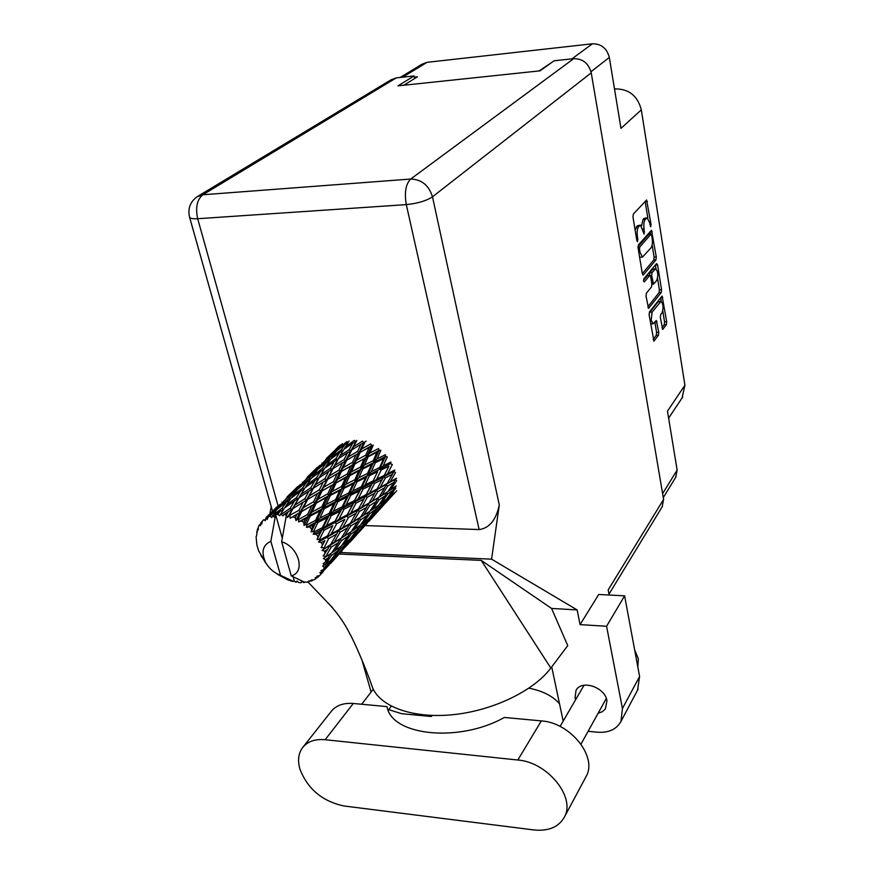 <?xml version="1.0" encoding="UTF-8"?>
<svg xmlns="http://www.w3.org/2000/svg" width="874" height="874" viewBox="0 0 874 874"><rect width="100%" height="100%" fill="white"/><g stroke="black" fill="none" stroke-linecap="round" stroke-linejoin="round"><path stroke-width="1.31" d="M660.853 301.333L658.035 301.858L649.906 312.193L649.065 314.301M652.113 312.116L651.174 320.135L653.075 323.839L656.352 320.474L658.767 332.339L658.428 335.31L653.927 341.057L649.131 314.902L649.48 311.887L662.099 296.067L666.709 321.796L666.381 324.724L662.711 329.367L660.34 317.568L660.678 314.618L662 312.892C663.661 307.921 663.333 304.076 661.028 301.333L652.113 312.116L649.906 312.193M643.548 281.057L644.291 281.963L649.655 275.485L650.693 276.774L651.862 283.897L651.512 286.88L646.399 293.172L646.039 296.188L648.552 308.358L661.214 292.593L661.552 289.665L657.576 264.898L656.549 263.609L643.799 278.948L643.548 281.057M682.081 397.921L684.921 385.205L641.308 109.851L620.977 128.358L609.32 57.455C606.917 48.299 601.279 43.744 592.397 43.787L427.069 62.327L421.967 64.239L400.172 77.458M403.788 85.237L417.39 76.825L414.352 77.152M551.92 62.316L539.105 70.936M643.384 274.917L655.959 259.895L656.298 256.967L651.491 230.266L638.435 244.884L638.075 247.899L642.314 273.606L643.384 274.917L642.827 274.939M649.644 222.728L650.66 226.759L651.097 224.607L646.607 199.982L633.355 214.032L632.984 217.058L636.873 240.601L637.419 241.672L637.889 239.454L637.386 236.428C636.829 231.992 637.212 228.78 638.555 226.792L640.555 225.153L644.116 234.123L644.083 228.944C643.526 224.552 643.909 221.384 645.22 219.44L647.164 217.845L649.644 222.728M675.689 477.368L677.142 470.059L667.463 411.184L684.921 385.205M614.498 88.973L615.394 88.886C629.083 88.995 637.725 95.976 641.308 109.851M646.946 217.855L644.062 218.402L646.279 218.271M641.592 225.842L643.002 219.571L644.062 218.402M640.336 225.164L637.408 225.721L639.637 225.601M635.125 230.026L637.408 225.721M647.842 218.15L645.132 201.402M642.324 273.628L653.774 260.004L654.113 257.065L652.157 244.906M650.431 234.221L650.027 231.741M651.665 235.237L650.933 234.287L639.735 247.047L639.484 249.156L640.008 252.324L642.477 257.12L651.054 247.79C652.332 245.802 652.703 242.666 652.168 238.351L651.665 235.237M649.087 234.385L650.933 234.287M637.987 246.599L648.737 234.407M639.56 256.901L640.478 257.218M657.576 264.898L655.391 264.997L656.013 268.842M657.554 278.391L659.378 289.742L661.552 289.665M647.798 306.829L659.04 292.67L659.378 289.742M649.885 275.332L647.448 275.583L643.482 280.346M656.724 280.456C658.417 275.463 658.067 271.552 655.686 268.733L652.015 272.622L651.665 275.594L653.555 284.137L656.724 280.456M655.5 268.744L652.703 269.247L654.899 269.148M649.426 275.354L649.819 272.721L652.703 269.247M653.184 339.429L656.243 335.365L656.582 332.393L654.899 322.124M661.989 327.75L664.229 324.778L664.557 321.851L662.787 310.904M661.257 301.388L660.657 297.684M293.14 576.785L294.287 580.871L295.423 582.073L297.182 581.068L298.777 582.543L301.213 582.674L302.022 581.33L303.759 582.619L305.037 582.073M396.239 485.933L390.602 489.855L396.654 480.678L395.288 479.171L396.512 478.187L390.154 481.869L395.496 472.605L393.868 471.392L394.72 470.059L387.619 473.686L392.328 464.509L390.536 463.668L390.951 462.062L383.183 465.809L387.324 456.916L385.489 456.501L385.445 454.731L377.109 458.784L380.824 450.329L379.054 450.372L378.551 448.548L369.789 453.049L373.242 445.172L371.658 445.664L370.729 443.916L361.716 448.985L365.081 441.785L363.781 442.703L362.492 441.13L353.413 446.843L356.865 440.376L355.937 441.654L354.363 440.354L345.416 446.767L349.119 441.02M348.234 442.364L346.891 441.643L338.227 448.744L342.357 443.664M336.381 451.148L345.143 444.112L341.341 449.782L332.349 456.687L336.381 451.148M347.863 442.932L345.143 444.112M341.341 449.782L342.925 450.853M343.963 449.334L345.416 446.767M334.316 452.066L325.718 459.637L338.555 447.062L334.316 452.066L335.365 452.503M323.697 461.953L332.415 454.447L328.274 459.921L319.327 467.284L323.697 461.953M338.555 447.062L340.095 446.406M334.644 453.475L332.415 454.447M328.274 459.921L329.64 460.653M337.462 450.263L338.227 448.744M331.213 458.795L332.349 456.687M317.142 467.503L307.309 477.117M311.155 473.413L319.775 465.46L315.274 470.736L306.37 478.57L311.155 473.413M321.84 463.165L322.506 463.362M326.483 458.326L327.16 458.031M321.337 464.771L319.775 465.46M315.274 470.736L316.333 471.173M325.248 460.587L325.718 459.637M318.518 468.868L319.327 467.284M256.541 536.035L257.448 529.098L258.256 529.884L258.311 526.956L259.294 525.077L260.463 525.678L260.9 522.728L261.807 523.93L262.386 521.046L263.926 519.626L265.248 520.762L265.74 518.282L279.702 504.691L274.654 510.547L266.253 517.954L267.138 519.56L268.263 516.851L272.393 513.322L270.274 515.988L271.628 517.637L276.796 509.629L286.519 501.752L281.941 508.318L273.18 515.103L273.944 517.058L275.594 514.644L279.888 511.421L277.954 514.404L275.594 514.644M256.082 536.658L256.869 544.928L258.628 550.751L265.871 563.348M294.287 580.871L292.735 581.483L287.524 579.768L277.255 574.152M293.456 581.396L280.051 575.114L287.819 579.746M282.269 538.166L275.649 514.633L270.853 541.323C262.856 544.939 261.009 551.789 265.303 561.862C268.668 568.089 273.584 572.514 280.051 575.114M273.18 515.103L272.546 515.256M270.274 515.988L268.263 516.851M297.586 486.643L293.413 490.86M307.943 476.833L307.266 477.138M302.36 482.229L303.038 482.437M305.889 479.564L306.37 478.57M293.435 490.817L287.273 496.727M258.278 528.125L257.448 529.098M257.459 531.414L256.65 531.971M343.744 449.487L352.768 443.151L349.261 449.553L340.062 455.747L343.744 449.487M349.261 449.553L350.725 451.006L355.937 441.654L352.768 443.151M351.84 449.902L360.962 444.254L357.575 451.377L348.344 456.894L353.413 446.843M330.547 459.309L339.625 452.481L335.856 458.664L326.603 465.329L330.547 459.309M335.856 458.664L337.462 459.986L340.751 454.535M342.816 451.028L339.625 452.481M330.427 468.278L320.9 474.724L324.811 468.18L334.163 461.581L330.427 468.278L331.912 469.764L340.062 455.747M317.36 469.808L326.428 462.51L322.386 468.464L313.089 475.631L317.36 469.808M329.236 461.264L326.428 462.51M322.386 468.464L323.981 469.546M325.073 467.994L326.603 465.329M304.25 481.006L313.253 473.238L308.883 478.985L299.596 486.632L304.25 481.006M315.547 472.222L313.253 473.238M308.883 478.985L310.248 479.728M311.898 477.816L313.089 475.631M291.239 492.903L300.175 484.655L295.401 490.216L286.191 498.333L291.239 492.903M301.792 483.934L300.175 484.655M295.401 490.216L296.461 490.664M298.733 488.282L299.596 486.632M277.145 506.647L272.743 511.093M287.917 496.443L287.218 496.76M282.029 502.146L282.706 502.342M285.678 499.382L286.191 498.333M272.764 511.039L266.341 517.211M262.342 521.254L260.9 522.728M260.518 524.072L259.294 525.077M338.391 458.697L347.655 452.568L344.116 459.495L334.72 465.449L338.391 458.697L334.163 461.581M365.081 441.785L366.173 441.13M357.575 451.377L358.711 453.071L363.781 442.703L360.962 444.254M360.175 452.361L369.199 447.357L365.747 455.168L356.679 460.063L360.175 452.361L358.711 453.071L361.716 448.985M344.116 459.495L345.438 461.101L350.725 451.006L347.655 452.568M346.738 460.183L356.013 454.731L352.495 462.379L343.165 467.666L346.738 460.183L345.438 461.101L348.344 456.894M324.942 478.646L315.208 484.884L319.13 477.805L328.711 471.436L324.942 478.646L326.297 480.285L334.72 465.449M311.177 478.373L320.55 471.294L316.563 477.75L306.971 484.699L311.177 478.373M316.563 477.75L318.202 479.105L321.37 473.916M323.85 469.753L320.55 471.294M310.762 487.823L300.907 494.531L305.07 487.692L314.76 480.809L310.762 487.823L312.28 489.342L320.9 474.724M297.51 489.298L306.905 481.705L302.601 487.965L292.987 495.394L297.51 489.298M309.8 480.383L306.905 481.705M302.601 487.965L304.218 489.058M305.354 487.484L306.971 484.699M283.93 500.911L293.26 492.849L288.617 498.89L279.003 506.833L283.93 500.911M295.631 491.778L293.26 492.849M288.617 498.89L290.004 499.644M291.719 497.677L292.987 495.394M281.362 503.937L279.702 504.691M274.654 510.547L275.725 511.006M278.085 508.559L279.003 506.833M262.866 520.576L263.926 519.626M266.996 516.916L266.275 517.244M333.038 468.65L342.499 462.75L338.872 470.179L329.323 475.937L333.038 468.65L328.711 471.436M365.747 455.168L366.479 456.982L371.658 445.664L369.199 447.357M368.183 456.72L376.923 452.273L373.242 460.685L364.513 465.066L368.183 456.72L366.479 456.982L369.789 453.049M352.495 462.379L353.446 464.16L358.711 453.071L356.013 454.731M355.052 463.668L364.13 458.828L360.459 467.12L351.392 471.84L355.052 463.668L353.446 464.16L356.679 460.063M338.872 470.179L340.041 471.905L345.438 461.101L342.499 462.75M341.516 471.195L350.867 465.951L347.197 474.079L337.801 479.214L341.516 471.195L340.041 471.905L343.165 467.666M319.36 489.811L309.462 495.82L313.416 488.216L323.216 482.055L319.36 489.811L320.55 491.57L329.323 475.937M319.13 477.805L314.76 480.809M304.928 498.661L294.833 505.172L299.017 497.765L308.948 491.122L304.928 498.661L306.315 500.332L315.208 484.884M290.944 498.289L300.656 490.915L296.406 497.699L286.464 504.932L290.944 498.289M296.406 497.699L298.078 499.076L301.126 494.171M304.065 489.298L300.656 490.915M290.223 508.231L281.242 514.371L280.543 514.349L284.443 508.056L294.472 500.9L290.223 508.231L291.785 509.782L300.907 494.531M289.512 500.365L286.519 501.752M281.941 508.318L283.58 509.433M284.771 507.827L286.464 504.932M274.829 512.197L272.393 513.322M327.619 479.356L337.211 473.675L333.475 481.629L323.806 487.189L327.619 479.356L323.216 482.055M373.242 460.685L373.526 462.51L379.054 450.372L376.923 452.273M375.361 462.707L383.653 458.686L379.556 467.568L371.33 471.567L375.361 462.707L373.526 462.51L377.109 458.784M360.459 467.12L360.995 468.977L366.479 456.982L364.13 458.828M362.786 468.945L371.494 464.607L367.495 473.446L358.864 477.707L362.786 468.945L360.995 468.977L364.513 465.066M347.197 474.079L347.961 475.926L353.446 464.16L350.867 465.951M349.676 475.674L358.755 470.988L354.844 479.728L345.787 484.327L349.676 475.674L347.961 475.926L351.392 471.84M333.475 481.629L334.458 483.442L340.041 471.905L337.211 473.675M336.086 482.951L345.481 477.892L341.603 486.49L332.186 491.472L336.086 482.951L334.458 483.442L337.801 479.214M313.613 501.742L303.573 507.565L307.648 499.404L317.579 493.449L313.613 501.742L314.618 503.588L320.55 491.57L323.806 487.189M313.416 488.216L308.948 491.122M298.974 510.307L289.218 515.627L292.932 508.646L303.07 502.222L298.974 510.307L300.197 512.098L309.462 495.82M299.017 497.765L294.472 500.9M286.475 514.994L283.919 514.589L288.289 511.683L286.475 514.994L287.47 517.506L294.833 505.172M283.405 509.706L279.888 511.421M277.954 514.404L279.691 515.736L280.543 514.349M322.036 490.86L331.749 485.354L327.826 493.821L318.103 499.196L322.036 490.86L317.579 493.449M379.556 467.568L379.371 469.272L385.489 456.501L383.653 458.686M381.217 469.928L388.93 466.181L384.298 475.358L376.694 479.149L381.217 469.928L379.371 469.272L383.183 465.809M367.495 473.446L367.561 475.238L373.526 462.51L371.494 464.607M369.429 475.674L377.612 471.676L373.143 480.908L365.081 484.884L369.429 475.674L367.561 475.238L371.33 471.567M354.844 479.728L355.139 481.574L360.995 468.977L358.755 470.988M357.007 481.793L365.627 477.532L361.301 486.742L352.768 490.969L357.007 481.793L355.139 481.574L358.864 477.707M341.603 486.49L342.149 488.369L347.961 475.926L345.481 477.892M343.974 488.358L352.998 483.792L348.792 492.947L339.811 497.47L343.974 488.358L342.149 488.369L345.787 484.327M327.826 493.821L328.613 495.7L334.458 483.442L331.749 485.354M330.361 495.449L339.789 490.511L335.638 499.6L326.253 504.44L330.361 495.449L328.613 495.7L332.186 491.472M307.615 514.436L298.733 519.396L298.012 519.025L301.705 511.388L311.756 505.631L307.615 514.436L308.424 516.348L314.618 503.588L318.103 499.196M307.648 499.404L303.07 502.222M295.292 517.747L292.714 516.72L297.084 514.109L295.292 517.747L295.936 520.533L300.197 512.098L303.573 507.565M281.242 514.371L282.903 515.846L283.919 514.589M292.932 508.646L288.289 511.683M287.47 517.506L289.218 515.627M316.268 503.107L326.013 497.776L321.894 506.734L312.116 511.978L316.268 503.107L311.756 505.631M289.95 515.824L290.201 518.26L292.714 516.72M286.41 514.983L281.657 541.771L291.261 575.846C305.856 572.415 298.842 546.884 281.657 541.771M291.261 575.846L304.086 581.975L306.872 582.248L309.604 580.926M319.698 575.507L323.336 571.465L319.698 575.507L316.836 576.217L318.092 577.059L317.633 577.452L315.153 577.648L315.831 578.785L313.995 579.855L311.078 580.052L311.909 580.828L311.33 581.046L308.926 580.882L309.079 581.767M322.288 572.022L329.651 562.834L335.332 557.59L322.288 572.022L319.829 572.623L321.042 573.89M323.599 569.433L324.363 567.39L326.952 565.183L323.599 569.433L320.944 570.678L322.593 571.498M324.975 565.085L331.519 555.449L337.932 550.653L330.459 560.649L322.637 566.112L324.363 567.39M325.445 562.026L325.565 559.666L328.482 557.623L325.445 562.026L323.096 563.774L325.095 564.451M325.489 557.077L331.202 547.19L338.391 542.678L331.661 552.947L323.369 558.519L325.565 559.666M325.084 553.723L324.56 551.199L327.805 549.254L323.162 555.93L325.434 556.377M323.784 548.49L328.69 538.581L336.665 534.167L330.645 544.513L321.982 550.314L324.56 551.199M322.517 545.059L321.37 542.546L324.953 540.613L321.097 547.637L323.544 547.769M319.96 539.892L319.556 539.192L324.145 530.168L332.83 525.678L327.477 535.904L319.96 539.892L318.54 542.033L321.37 542.546M317.907 536.603L316.213 534.254L320.081 532.255L317.033 539.444L319.556 539.192M314.247 531.829L313.7 531.206L317.841 522.51L327.138 517.747L322.353 527.667L314.247 531.829L313.253 534.2L316.213 534.254M311.548 528.912L309.407 526.88L313.515 524.739L311.548 528.912L311.21 531.873L313.7 531.206M307.014 524.848L306.359 524.334L310.194 516.108L319.96 510.919L315.58 520.358L307.014 524.848L306.457 527.35L309.407 526.88M303.835 522.488L301.399 520.904L305.682 518.555L303.835 522.488L304.021 525.438L306.359 524.334M298.733 519.396L298.602 521.92L301.399 520.904M295.936 520.533L298.012 519.025M384.298 475.358L388.93 466.181M385.401 477.903L392.415 474.243L387.149 483.551L380.266 487.31L385.401 477.903L383.653 476.843L387.619 473.686M373.143 480.908L377.612 471.676M374.553 483.398L382.091 479.597L377.022 489.036L369.636 492.892L374.553 483.398L372.728 482.535L376.694 479.149M361.301 486.742L361.126 488.479L367.561 475.238L365.627 477.532M363.005 489.145L371.035 485.157L366.162 494.673L358.264 498.704L363.005 489.145L361.126 488.479L365.081 484.884M348.792 492.947L348.868 494.771L355.139 481.574L352.998 483.792M350.769 495.219L359.258 491.013L354.571 500.562L346.17 504.79L350.769 495.219L348.868 494.771L352.768 490.969M335.638 499.6L335.955 501.479L342.149 488.369L339.789 490.511M337.845 501.709L346.803 497.197L342.247 506.767L333.376 511.235L337.845 501.709L335.955 501.479L339.811 497.47M321.894 506.734L322.462 508.646L328.613 495.7L326.013 497.776M324.32 508.646L333.693 503.817L329.247 513.333L319.906 518.118L324.32 508.646L322.462 508.646L326.253 504.44M304.021 525.438L308.424 516.348L312.116 511.978M301.705 511.388L297.084 514.109M387.149 483.551L390.154 481.869M379.687 484.12L383.653 476.843L393.868 471.392L392.415 474.243M377.022 489.036L376.17 490.38L380.266 487.31M366.162 494.673L372.728 482.535L383.653 476.843L382.091 479.597M367.298 497.262L374.629 493.362L369.112 503.009L361.934 507.007L367.298 497.262L365.529 496.181L369.636 492.892M354.571 500.562L361.126 488.479L372.728 482.535L371.035 485.157M356.024 503.096L363.857 499.065L358.569 508.832L350.856 512.94L356.024 503.096L354.167 502.2L358.264 498.704M342.247 506.767L342.084 508.526L348.868 494.771L361.126 488.479L359.258 491.013M343.995 509.214L352.353 504.975L347.24 514.841L339.025 519.101L343.995 509.214L342.084 508.526L346.17 504.79M329.247 513.333L329.334 515.179L335.955 501.479L348.868 494.771L346.803 497.197M331.268 515.649L340.095 511.181L335.168 521.09L326.428 525.58L331.268 515.649L329.334 515.179L333.376 511.235M315.58 520.358L315.918 522.259L322.462 508.646L335.955 501.479L333.693 503.817M317.841 522.51L315.918 522.259L319.906 518.118M310.194 516.108L308.424 516.348L322.462 508.646L319.96 510.919M298.602 521.92L308.424 516.348L305.682 518.555M377.83 491.625L384.647 487.823L378.901 497.295L372.258 501.206L377.83 491.625L376.17 490.38L374.629 493.362M387.619 486.108L393.901 482.372L387.936 491.614L381.796 495.525L387.619 486.108L386.089 484.72L384.647 487.823M388.067 491.428L390.602 489.855M360.984 504.418L365.529 496.181L395.288 479.171L393.901 482.372M378.901 497.295L381.796 495.525M369.112 503.009L372.258 501.206M358.569 508.832L357.706 510.187L361.934 507.007M347.24 514.841L354.167 502.2L365.529 496.181L363.857 499.065M348.42 517.474L356.057 513.322L350.299 523.318L342.816 527.557L348.42 517.474L346.607 516.37L350.856 512.94M335.168 521.09L342.084 508.526L354.167 502.2L352.353 504.975M336.665 523.679L344.826 519.385L339.287 529.513L331.246 533.894L336.665 523.679L334.764 522.761L339.025 519.101M322.353 527.667L322.2 529.447L329.334 515.179L342.084 508.526L340.095 511.181M324.145 530.168L322.2 529.447L326.428 525.58M311.21 531.873L315.918 522.259L329.334 515.179L327.138 517.747M306.457 527.35L315.918 522.259L313.515 524.739M359.411 511.465L366.501 507.433L360.536 517.222L353.577 521.396L359.411 511.465L357.706 510.187L356.057 513.322M369.615 505.609L376.191 501.621L369.975 511.192L363.562 515.343L369.615 505.609L368.052 504.189L366.501 507.433M379.054 499.819L385.117 495.842L378.671 505.15L372.772 509.302L379.054 499.819L377.655 498.289L376.191 501.621M387.761 494.029L393.311 490.03L386.647 499.032L381.228 503.26L387.761 494.029L386.614 492.488M393.923 492.816L388.985 497.109L395.725 488.205L394.928 486.873M387.455 497.962L388.985 497.109M394.403 487.244L393.311 490.03M379.13 504.495L381.228 503.26M386.472 492.575L385.117 495.842M370.128 510.962L372.772 509.302M360.536 517.222L363.562 515.343M350.299 523.318L353.577 521.396M341.395 525.711L344.826 519.385M339.287 529.513L338.424 530.879L342.816 527.557M327.477 535.904L332.83 525.678M328.69 538.581L326.843 537.444L331.246 533.894M317.033 539.444L322.2 529.447L320.081 532.255M340.161 532.19L347.579 527.885L341.341 538.034L334.065 542.492L340.161 532.19L338.424 530.879L336.665 534.167M350.824 525.951L357.706 521.702L351.228 531.621L344.52 536.024L350.824 525.951L349.229 524.509L347.579 527.885M360.711 519.779L367.047 515.562L360.35 525.187L354.156 529.611L360.711 519.779L359.28 518.216L357.706 521.702M369.811 513.628L375.634 509.378L368.708 518.708L363.038 523.176L369.811 513.628L368.642 512.077M378.158 507.444L383.5 503.129L376.355 512.109L371.177 516.654L378.158 507.444L377.349 506.101M385.816 501.141L390.689 496.738L378.606 510.012L385.816 501.141L385.325 500.092M389.061 499.152L385.401 503.195L392.797 494.706L392.568 494.029M391.301 495.132L390.689 496.738M377.634 510.536L378.606 510.012M384.396 500.824L383.5 503.129M369.582 517.55L371.177 516.654M376.792 506.505L375.634 509.378M360.853 524.476L363.038 523.176M368.467 512.186L367.047 515.562M351.403 531.359L354.156 529.611M341.341 538.034L340.128 538.952M341.537 540.624L348.18 536.133L341.221 546.108L334.72 550.817L341.537 540.624L340.084 539.029L344.52 536.024M330.645 544.513L334.065 542.492M321.097 547.637L324.953 540.613M351.075 534.09L357.193 529.568L349.993 539.225L344.05 543.967L351.075 534.09L349.884 532.517M359.859 527.503L365.452 522.936L358.056 532.222L352.593 537.051L359.859 527.503L359.028 526.148M367.888 520.838L373.012 516.163L360.416 530.015L367.888 520.838L367.386 519.779M371.439 518.533L373.373 516.403M378.945 510.285L385.205 503.293M380.212 508.482L379.917 509.225M375.23 514.021L375.001 513.344M373.657 514.524L373.012 516.163M359.4 530.573L360.416 530.015M366.392 520.565L365.452 522.936M350.922 538.002L352.593 537.051M358.416 526.596L357.193 529.568M341.767 545.343L344.05 543.967M349.687 532.648L348.18 536.133M331.858 552.652L334.72 550.817M331.202 547.19L329.574 545.715L340.084 539.029L338.391 542.678M321.982 550.314L329.574 545.715L327.805 549.254M340.729 548.457L346.617 543.606L338.937 553.231L333.18 558.355L340.729 548.457L339.899 547.091M349.174 541.388L354.582 536.428L341.439 550.882L349.174 541.388L348.66 540.318M353.074 538.734L355.095 536.516M360.886 530.147L367.386 522.903M362.164 528.333L361.858 529.098M356.931 534.156L356.679 533.468M355.259 534.735L354.582 536.428M340.368 551.461L341.439 550.882M347.612 541.17L346.617 543.606M331.454 559.36L333.18 558.355M339.232 547.583L337.932 550.653M331.519 555.449L330.317 553.865M330.077 554.018L328.482 557.623M333.89 559.841L335.998 557.525M343.329 549.047L348.781 543.366M337.812 555.176L337.561 554.487M336.042 555.853L335.332 557.59M329.651 562.834L329.127 561.753M328.001 562.67L326.952 565.183M323.675 570.667L329.367 564.724M318.092 577.059L319.523 575.551M320.845 574.152L323.249 571.574M315.831 578.785L316.803 577.517M311.909 580.828L312.859 579.943M296.133 582.204L297.411 581.286M270.853 541.323L280.532 575.289M341.188 445.074L340.521 444.877L326.537 458.304M323.369 558.519L324.757 557.568M340.084 539.029L345.591 535.336M318.54 542.033L349.229 524.509L365.026 514.415M313.253 534.2L357.706 510.187L383.631 494.378M290.201 518.26L328.613 495.7L390.536 463.668M312.411 496.519L347.961 475.926L385.489 456.501M332.928 476.188L379.054 450.372M352.528 456.752L371.658 445.664M585.591 777.489L586.279 776.188C597.554 756.48 570.099 722.503 541.334 720.897L504.32 717.467C459.932 742.529 393.671 736.061 387.302 707.962L386.898 706.585L353.282 703.472C343.165 702.729 335.682 705.547 330.82 711.917L303.289 746.757M325.139 739.721C314.804 738.836 307.189 741.589 302.306 748.002C298.34 753.749 297.542 760.806 299.924 769.164C307.779 789.156 322.495 801.436 344.072 805.992L533.785 829.939C548.544 831.414 558.77 827.088 564.451 816.961C575.857 797.066 547.364 762.052 517.834 760.019L325.139 739.721L353.282 703.472M634.677 650.027L638.326 658.723L637.856 667.091M598.122 713.239L602.339 711.709L605.409 708.912L606.949 700.664C604.983 686.997 581.068 679.284 575.988 690.547L575.07 697.955L575.584 699.79M624.615 595.839L606.578 626.276L580.074 624.615L598.734 594.462L624.615 595.839L639.593 676.476L637.561 690.165M198.343 195.995L391.093 79.796L396.261 77.884L202.855 194.76L410.693 179.039L573.705 58.667C582.86 58.656 588.705 63.387 591.239 72.848L663.595 499.404L608.184 589.917L609.156 595.019M580.074 624.615L577.135 609.921L491.57 559.163L499.294 504.964C496.05 520.052 489.331 528.246 479.127 529.557L365.07 525.569M269.924 513.693L271.235 506.723M361.825 659.619L371.111 692M388.712 709.666L401.767 713.708L431.297 716.494L431.024 715.402M638.096 689.16L620.977 721.389C616.574 729.342 608.774 732.947 597.576 732.215L588.104 731.319M620.977 721.389L622.441 708.508L639.593 676.476M606.578 626.276L622.441 708.508M577.135 609.921L551.56 608.435L567.75 645.613L550.828 668.064C534.014 690.635 493.504 710.431 453.661 714.615C413.784 718.865 380.66 707.099 372.575 687.718L371.417 684.506M551.712 666.906L563.184 721.116M339.156 554.05L481.224 560.376L550.828 668.064M551.56 608.435L481.224 560.376M491.57 559.163L340.554 552.51M414.647 78.518L414.101 75.951L396.261 77.884M663.595 499.404L662.164 506.822M573.705 58.667L554.029 60.798L540.088 70.838L397.998 85.849L414.101 75.951M431.297 716.494L432.368 715.456M528.912 688.188C542.546 690.821 552.739 696.01 559.513 703.778M307.987 582.029L332.579 607.736M592.397 43.787L571.935 58.853M427.069 62.327L402.619 77.196M609.32 57.455L591.01 71.712M677.142 470.059L662.612 493.613M643.002 219.571L645.22 219.44M642.882 229.01L644.083 228.944M643.395 232.003L644.564 231.949M636.316 226.923L638.555 226.792M636.185 236.493L637.386 236.428M636.687 239.52L637.889 239.454M645.187 201.675L647.394 201.533M649.961 224.673L651.097 224.607M653.774 260.004L655.959 259.895M650.059 231.883L652.255 231.763M654.113 257.065L656.298 256.967M637.998 247.134L639.735 247.047M638.293 249.221L639.484 249.156M638.818 252.378L640.008 252.324M659.04 292.67L661.214 292.593M648.289 308.205L648.869 308.183M647.448 275.583L649.655 275.485M649.819 272.721L652.015 272.622M650.343 275.649L651.665 275.594M651.665 282.761L652.823 282.706M658.035 301.858L660.209 301.781M655.063 321.905L657.051 321.851M656.582 332.393L658.767 332.339M656.243 335.365L658.428 335.31M653.654 340.882L654.255 340.86M660.777 297.531L662.798 297.466M664.557 321.851L666.709 321.796M664.229 324.778L666.381 324.724M662.448 329.192L663.027 329.181M614.597 89.563L615.394 88.886M591.239 72.848L432.488 196.814L499.294 504.964M479.127 529.557L406.301 204.614L197.688 218.719L278.052 505.751M189.516 216.96L189.582 217.211C190.259 218.5 192.957 219.003 197.688 218.719C195.295 207.542 197.021 199.556 202.855 194.76L196.989 196.814C190.095 201.96 187.626 208.755 189.582 217.211L272.524 511.268M406.301 204.614C417.575 203.478 426.304 200.878 432.488 196.814C428.894 185.321 421.629 179.399 410.693 179.039C405.711 184.075 404.247 192.597 406.301 204.614M541.334 720.897L517.834 760.019M676.028 476.811L663.29 497.579M648.934 234.308L651.086 234.188M640.26 257.229L642.477 257.12M651.895 284.203L653.555 284.137M650.879 323.904L653.075 323.839M668.61 418.165L682.747 396.927M265.303 561.862L260.922 555.591M380.343 482.94L381.883 479.99M361.694 503.14L363.245 500.212M342.215 524.258L343.81 521.286M396.741 490.707L386.286 502.211M321.796 546.425L323.391 543.464M379.382 509.793L368.5 521.778M361.29 529.699L349.928 542.197M342.422 550.456L330.547 563.511M322.714 572.142L320.572 574.491M338.795 446.308L335.911 449.138M339.571 539.367L340.718 538.526M388.209 710.354L391.312 706.17M581.002 744.102L606.327 698.457M575.988 690.547L576.327 689.979M325.314 600.143C335.638 610.5 343.81 621.72 349.818 633.803C354.254 641.396 365.758 667.878 372.575 687.718M662.503 506.254L608.992 594.156M560.081 726.436L584.051 685.216M361.694 704.247L373.264 689.204M586.279 776.188L564.451 816.961"/></g></svg>
